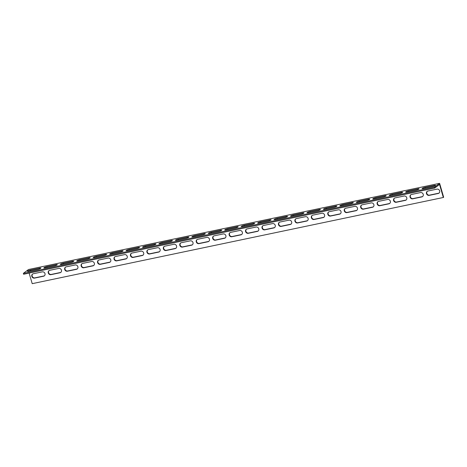 <?xml version="1.0" encoding="UTF-8"?>
<svg xmlns="http://www.w3.org/2000/svg" width="467" height="467" viewBox="0 0 467 467"><rect width="100%" height="100%" fill="white"/><g stroke="black" fill="none" stroke-linecap="round" stroke-linejoin="round"><path stroke-width="0.7" d="M23.35 273.382L28.493 269.517L439.61 183.338L443.65 197.237L443.329 197.483L439.54 184.447L434.719 188.073L23.601 274.252L23.35 273.382L434.468 187.203L439.61 183.338M443.329 197.483L32.211 283.662L29.141 273.096M42.304 271.87A2.294 2.066 53.1 0 1 44.312 275.874A2.294 2.066 53.1 0 1 43.565 276.213L34.523 278.11A2.294 2.066 53.1 0 1 32.509 274.1A2.294 2.066 53.1 0 1 33.256 273.767L42.304 271.87M75.193 264.976A2.294 2.066 53.1 0 1 77.201 268.98A2.294 2.066 53.1 0 1 76.454 269.319L67.411 271.216A2.294 2.066 53.1 0 1 65.403 267.206A2.294 2.066 53.1 0 1 66.151 266.867L75.193 264.976M108.081 258.082A2.294 2.066 53.1 0 1 110.095 262.086A2.294 2.066 53.1 0 1 109.342 262.425L100.3 264.322A2.294 2.066 53.1 0 1 98.292 260.312A2.294 2.066 53.1 0 1 99.039 259.973L108.081 258.082M140.97 251.182A2.294 2.066 53.1 0 1 142.984 255.192A2.294 2.066 53.1 0 1 142.237 255.531L133.188 257.428A2.294 2.066 53.1 0 1 131.18 253.418A2.294 2.066 53.1 0 1 131.928 253.079L140.97 251.182M173.864 244.288A2.294 2.066 53.1 0 1 175.872 248.298A2.294 2.066 53.1 0 1 175.125 248.637L166.077 250.528A2.294 2.066 53.1 0 1 164.069 246.523A2.294 2.066 53.1 0 1 164.816 246.185L173.864 244.288M206.753 237.394A2.294 2.066 53.1 0 1 208.761 241.404A2.294 2.066 53.1 0 1 208.013 241.743L198.971 243.634A2.294 2.066 53.1 0 1 196.957 239.629A2.294 2.066 53.1 0 1 197.704 239.291L206.753 237.394M239.641 230.5A2.294 2.066 53.1 0 1 241.649 234.51A2.294 2.066 53.1 0 1 240.902 234.843L231.86 236.74A2.294 2.066 53.1 0 1 229.846 232.735A2.294 2.066 53.1 0 1 230.599 232.397L239.641 230.5M272.53 223.605A2.294 2.066 53.1 0 1 274.543 227.616A2.294 2.066 53.1 0 1 273.79 227.949L264.748 229.846A2.294 2.066 53.1 0 1 262.74 225.841A2.294 2.066 53.1 0 1 263.487 225.503L272.53 223.605M305.418 216.711A2.294 2.066 53.1 0 1 307.432 220.716A2.294 2.066 53.1 0 1 306.685 221.054L297.637 222.952A2.294 2.066 53.1 0 1 295.629 218.947A2.294 2.066 53.1 0 1 296.376 218.609L305.418 216.711M338.306 209.817A2.294 2.066 53.1 0 1 340.32 213.822A2.294 2.066 53.1 0 1 339.573 214.16L330.525 216.058A2.294 2.066 53.1 0 1 328.517 212.047A2.294 2.066 53.1 0 1 329.264 211.714L338.306 209.817M371.201 202.923A2.294 2.066 53.1 0 1 373.209 206.928A2.294 2.066 53.1 0 1 372.462 207.266L363.414 209.163A2.294 2.066 53.1 0 1 361.405 205.153A2.294 2.066 53.1 0 1 362.153 204.82L371.201 202.923M404.089 196.029A2.294 2.066 53.1 0 1 406.097 200.034A2.294 2.066 53.1 0 1 405.35 200.372L396.308 202.269A2.294 2.066 53.1 0 1 394.294 198.259A2.294 2.066 53.1 0 1 395.041 197.92L404.089 196.029M436.978 189.135A2.294 2.066 53.1 0 1 438.986 193.14A2.294 2.066 53.1 0 1 438.239 193.478L429.196 195.375A2.294 2.066 53.1 0 1 427.182 191.365A2.294 2.066 53.1 0 1 427.935 191.026L436.978 189.135M420.534 192.579A2.294 2.066 53.1 0 1 422.542 196.589A2.294 2.066 53.1 0 1 421.794 196.922L412.752 198.819A2.294 2.066 53.1 0 1 410.738 194.815A2.294 2.066 53.1 0 1 411.491 194.476L420.534 192.579M387.645 199.473A2.294 2.066 53.1 0 1 389.653 203.484A2.294 2.066 53.1 0 1 388.906 203.816L379.864 205.713A2.294 2.066 53.1 0 1 377.85 201.709A2.294 2.066 53.1 0 1 378.597 201.37L387.645 199.473M354.757 206.367A2.294 2.066 53.1 0 1 356.765 210.378A2.294 2.066 53.1 0 1 356.017 210.716L346.969 212.608A2.294 2.066 53.1 0 1 344.961 208.603A2.294 2.066 53.1 0 1 345.708 208.264L354.757 206.367M321.862 213.261A2.294 2.066 53.1 0 1 323.876 217.272A2.294 2.066 53.1 0 1 323.129 217.61L314.081 219.502A2.294 2.066 53.1 0 1 312.073 215.497A2.294 2.066 53.1 0 1 312.82 215.159L321.862 213.261M288.974 220.161A2.294 2.066 53.1 0 1 290.988 224.166A2.294 2.066 53.1 0 1 290.235 224.504L281.192 226.402A2.294 2.066 53.1 0 1 279.184 222.391A2.294 2.066 53.1 0 1 279.931 222.053L288.974 220.161M256.085 227.055A2.294 2.066 53.1 0 1 258.093 231.06A2.294 2.066 53.1 0 1 257.346 231.398L248.304 233.296A2.294 2.066 53.1 0 1 246.29 229.285A2.294 2.066 53.1 0 1 247.043 228.947L256.085 227.055M223.197 233.949A2.294 2.066 53.1 0 1 225.205 237.954A2.294 2.066 53.1 0 1 224.458 238.293L215.415 240.19A2.294 2.066 53.1 0 1 213.401 236.179A2.294 2.066 53.1 0 1 214.149 235.847L223.197 233.949M190.308 240.844A2.294 2.066 53.1 0 1 192.316 244.848A2.294 2.066 53.1 0 1 191.569 245.187L182.527 247.084A2.294 2.066 53.1 0 1 180.513 243.073A2.294 2.066 53.1 0 1 181.26 242.741L190.308 240.844M157.42 247.738A2.294 2.066 53.1 0 1 159.428 251.742A2.294 2.066 53.1 0 1 158.681 252.081L149.633 253.978A2.294 2.066 53.1 0 1 147.625 249.973A2.294 2.066 53.1 0 1 148.372 249.635L157.42 247.738M124.526 254.632A2.294 2.066 53.1 0 1 126.539 258.636A2.294 2.066 53.1 0 1 125.792 258.975L116.744 260.872A2.294 2.066 53.1 0 1 114.736 256.868A2.294 2.066 53.1 0 1 115.483 256.529L124.526 254.632M91.637 261.526A2.294 2.066 53.1 0 1 93.651 265.536A2.294 2.066 53.1 0 1 92.898 265.869L83.856 267.766A2.294 2.066 53.1 0 1 81.848 263.762A2.294 2.066 53.1 0 1 82.595 263.423L91.637 261.526M58.749 268.42A2.294 2.066 53.1 0 1 60.757 272.43A2.294 2.066 53.1 0 1 60.009 272.763L50.967 274.66A2.294 2.066 53.1 0 1 48.953 270.656A2.294 2.066 53.1 0 1 49.706 270.317L58.749 268.42M45.264 267.83A2.294 0.391 163.8 0 1 43.863 267.871A2.294 0.391 163.8 0 1 46.869 266.628L55.912 264.731A2.294 0.391 163.8 0 1 57.313 264.696A2.294 0.391 163.8 0 1 54.306 265.939L45.264 267.83M78.152 260.936A2.294 0.391 163.8 0 1 76.751 260.977A2.294 0.391 163.8 0 1 79.758 259.728L88.806 257.837A2.294 0.391 163.8 0 1 90.207 257.796A2.294 0.391 163.8 0 1 87.195 259.045L78.152 260.936M111.041 254.042A2.294 0.391 163.8 0 1 109.64 254.083A2.294 0.391 163.8 0 1 112.646 252.834L121.694 250.942A2.294 0.391 163.8 0 1 123.095 250.902A2.294 0.391 163.8 0 1 120.083 252.145L111.041 254.042M143.929 247.148A2.294 0.391 163.8 0 1 142.528 247.183A2.294 0.391 163.8 0 1 145.541 245.94L154.583 244.043A2.294 0.391 163.8 0 1 155.984 244.007A2.294 0.391 163.8 0 1 152.978 245.251L143.929 247.148M176.818 240.254A2.294 0.391 163.8 0 1 175.417 240.289A2.294 0.391 163.8 0 1 178.429 239.046L187.471 237.148A2.294 0.391 163.8 0 1 188.872 237.113A2.294 0.391 163.8 0 1 185.866 238.357L176.818 240.254M209.712 233.36A2.294 0.391 163.8 0 1 208.311 233.395A2.294 0.391 163.8 0 1 211.317 232.152L220.36 230.254A2.294 0.391 163.8 0 1 221.761 230.219A2.294 0.391 163.8 0 1 218.754 231.463L209.712 233.36M242.601 226.466A2.294 0.391 163.8 0 1 241.2 226.501A2.294 0.391 163.8 0 1 244.206 225.257L253.248 223.36A2.294 0.391 163.8 0 1 254.649 223.325A2.294 0.391 163.8 0 1 251.643 224.569L242.601 226.466M275.489 219.572A2.294 0.391 163.8 0 1 274.088 219.607A2.294 0.391 163.8 0 1 277.094 218.363L286.143 216.466A2.294 0.391 163.8 0 1 287.544 216.431A2.294 0.391 163.8 0 1 284.531 217.675L275.489 219.572M308.378 212.678A2.294 0.391 163.8 0 1 306.977 212.713A2.294 0.391 163.8 0 1 309.983 211.469L319.031 209.572A2.294 0.391 163.8 0 1 320.432 209.537A2.294 0.391 163.8 0 1 317.426 210.78L308.378 212.678M341.266 205.784A2.294 0.391 163.8 0 1 339.865 205.819A2.294 0.391 163.8 0 1 342.877 204.575L351.92 202.678A2.294 0.391 163.8 0 1 353.321 202.643A2.294 0.391 163.8 0 1 350.314 203.886L341.266 205.784M374.16 198.884A2.294 0.391 163.8 0 1 372.759 198.924A2.294 0.391 163.8 0 1 375.766 197.681L384.808 195.784A2.294 0.391 163.8 0 1 386.209 195.743A2.294 0.391 163.8 0 1 383.203 196.992L374.16 198.884M407.049 191.99A2.294 0.391 163.8 0 1 405.648 192.03A2.294 0.391 163.8 0 1 408.654 190.781L417.696 188.89A2.294 0.391 163.8 0 1 419.097 188.849A2.294 0.391 163.8 0 1 416.091 190.098L407.049 191.99M423.493 188.545A2.294 0.391 163.8 0 1 422.092 188.58A2.294 0.391 163.8 0 1 425.098 187.337L434.141 185.44A2.294 0.391 163.8 0 1 435.542 185.405A2.294 0.391 163.8 0 1 432.535 186.648L423.493 188.545M390.605 195.44A2.294 0.391 163.8 0 1 389.204 195.475A2.294 0.391 163.8 0 1 392.21 194.231L401.252 192.334A2.294 0.391 163.8 0 1 402.653 192.299A2.294 0.391 163.8 0 1 399.647 193.542L390.605 195.44M357.71 202.334A2.294 0.391 163.8 0 1 356.309 202.369A2.294 0.391 163.8 0 1 359.321 201.125L368.364 199.228A2.294 0.391 163.8 0 1 369.765 199.193A2.294 0.391 163.8 0 1 366.758 200.436L357.71 202.334M324.822 209.228A2.294 0.391 163.8 0 1 323.421 209.263A2.294 0.391 163.8 0 1 326.433 208.019L335.475 206.122A2.294 0.391 163.8 0 1 336.876 206.087A2.294 0.391 163.8 0 1 333.87 207.33L324.822 209.228M291.933 216.122A2.294 0.391 163.8 0 1 290.532 216.157A2.294 0.391 163.8 0 1 293.539 214.913L302.587 213.016A2.294 0.391 163.8 0 1 303.988 212.981A2.294 0.391 163.8 0 1 300.976 214.225L291.933 216.122M259.045 223.016A2.294 0.391 163.8 0 1 257.644 223.057A2.294 0.391 163.8 0 1 260.65 221.807L269.698 219.916A2.294 0.391 163.8 0 1 271.099 219.875A2.294 0.391 163.8 0 1 268.087 221.119L259.045 223.016M226.156 229.91A2.294 0.391 163.8 0 1 224.755 229.951A2.294 0.391 163.8 0 1 227.762 228.702L236.804 226.81A2.294 0.391 163.8 0 1 238.205 226.769A2.294 0.391 163.8 0 1 235.199 228.019L226.156 229.91M193.268 236.804A2.294 0.391 163.8 0 1 191.867 236.845A2.294 0.391 163.8 0 1 194.873 235.602L203.916 233.704A2.294 0.391 163.8 0 1 205.317 233.669A2.294 0.391 163.8 0 1 202.31 234.913L193.268 236.804M160.374 243.704A2.294 0.391 163.8 0 1 158.973 243.739A2.294 0.391 163.8 0 1 161.985 242.496L171.027 240.598A2.294 0.391 163.8 0 1 172.428 240.563A2.294 0.391 163.8 0 1 169.422 241.807L160.374 243.704M127.485 250.598A2.294 0.391 163.8 0 1 126.084 250.633A2.294 0.391 163.8 0 1 129.09 249.39L138.139 247.492A2.294 0.391 163.8 0 1 139.54 247.457A2.294 0.391 163.8 0 1 136.533 248.701L127.485 250.598M94.597 257.492A2.294 0.391 163.8 0 1 93.196 257.527A2.294 0.391 163.8 0 1 96.202 256.284L105.25 254.387A2.294 0.391 163.8 0 1 106.651 254.352A2.294 0.391 163.8 0 1 103.639 255.595L94.597 257.492M61.708 264.386A2.294 0.391 163.8 0 1 60.307 264.421A2.294 0.391 163.8 0 1 63.314 263.178L72.356 261.281A2.294 0.391 163.8 0 1 73.757 261.246A2.294 0.391 163.8 0 1 70.751 262.489L61.708 264.386M28.82 271.28A2.294 0.391 163.8 0 1 27.419 271.315A2.294 0.391 163.8 0 1 30.425 270.072L39.467 268.175A2.294 0.391 163.8 0 1 40.868 268.14A2.294 0.391 163.8 0 1 37.862 269.383L28.82 271.28M49.123 270.545A2.294 2.066 -126.9 0 0 51.288 274.421L60.331 272.524A2.294 2.066 -126.9 0 0 60.914 272.302M82.011 263.651A2.294 2.066 -126.9 0 0 84.177 267.527L93.219 265.63A2.294 2.066 -126.9 0 0 93.803 265.402M114.9 256.751A2.294 2.066 -126.9 0 0 117.065 260.633L126.113 258.736A2.294 2.066 -126.9 0 0 126.691 258.508M147.794 249.857A2.294 2.066 -126.9 0 0 149.954 253.739L159.002 251.841A2.294 2.066 -126.9 0 0 159.58 251.614M180.682 242.963A2.294 2.066 -126.9 0 0 182.848 246.839L191.89 244.947A2.294 2.066 -126.9 0 0 192.468 244.72M213.571 236.068A2.294 2.066 -126.9 0 0 215.736 239.945L224.779 238.053A2.294 2.066 -126.9 0 0 225.363 237.826M246.459 229.174A2.294 2.066 -126.9 0 0 248.625 233.051L257.667 231.153A2.294 2.066 -126.9 0 0 258.251 230.931M279.348 222.28A2.294 2.066 -126.9 0 0 281.513 226.156L290.556 224.259A2.294 2.066 -126.9 0 0 291.139 224.037M312.236 215.386A2.294 2.066 -126.9 0 0 314.402 219.262L323.45 217.365A2.294 2.066 -126.9 0 0 324.028 217.143M345.131 208.492A2.294 2.066 -126.9 0 0 347.29 212.368L356.339 210.471A2.294 2.066 -126.9 0 0 356.916 210.249M378.019 201.598A2.294 2.066 -126.9 0 0 380.185 205.474L389.227 203.577A2.294 2.066 -126.9 0 0 389.811 203.349M410.907 194.698A2.294 2.066 -126.9 0 0 413.073 198.58L422.115 196.683A2.294 2.066 -126.9 0 0 422.699 196.455M427.352 191.254A2.294 2.066 -126.9 0 0 429.517 195.13L438.56 193.233A2.294 2.066 -126.9 0 0 439.143 193.011M394.463 198.148A2.294 2.066 -126.9 0 0 396.629 202.024L405.671 200.133A2.294 2.066 -126.9 0 0 406.255 199.905M361.575 205.042A2.294 2.066 -126.9 0 0 363.74 208.918L372.783 207.027A2.294 2.066 -126.9 0 0 373.361 206.799M328.686 211.936A2.294 2.066 -126.9 0 0 330.846 215.818L339.894 213.921A2.294 2.066 -126.9 0 0 340.472 213.693M295.792 218.83A2.294 2.066 -126.9 0 0 297.958 222.712L307.006 220.815A2.294 2.066 -126.9 0 0 307.584 220.587M262.903 225.724A2.294 2.066 -126.9 0 0 265.069 229.606L274.111 227.709A2.294 2.066 -126.9 0 0 274.695 227.482M230.015 232.624A2.294 2.066 -126.9 0 0 232.181 236.5L241.223 234.603A2.294 2.066 -126.9 0 0 241.807 234.376M197.127 239.518A2.294 2.066 -126.9 0 0 199.292 243.395L208.335 241.497A2.294 2.066 -126.9 0 0 208.918 241.276M164.238 246.413A2.294 2.066 -126.9 0 0 166.398 250.289L175.446 248.391A2.294 2.066 -126.9 0 0 176.024 248.17M131.35 253.307A2.294 2.066 -126.9 0 0 133.509 257.183L142.558 255.286A2.294 2.066 -126.9 0 0 143.135 255.064M98.455 260.201A2.294 2.066 -126.9 0 0 100.621 264.077L109.669 262.18A2.294 2.066 -126.9 0 0 110.247 261.958M65.567 267.095A2.294 2.066 -126.9 0 0 67.733 270.971L76.775 269.08A2.294 2.066 -126.9 0 0 77.359 268.852M32.678 273.989A2.294 2.066 -126.9 0 0 34.844 277.865L43.886 275.974A2.294 2.066 -126.9 0 0 44.47 275.746M434.468 187.203L434.719 188.073M51.288 274.421L50.967 274.66M60.331 272.524L60.009 272.763M84.177 267.527L83.856 267.766M93.219 265.63L92.898 265.869M117.065 260.633L116.744 260.872M126.113 258.736L125.792 258.975M149.954 253.739L149.633 253.978M159.002 251.841L158.681 252.081M182.848 246.839L182.527 247.084M191.89 244.947L191.569 245.187M215.736 239.945L215.415 240.19M224.779 238.053L224.458 238.293M248.625 233.051L248.304 233.296M257.667 231.153L257.346 231.398M281.513 226.156L281.192 226.402M290.556 224.259L290.235 224.504M314.402 219.262L314.081 219.502M323.45 217.365L323.129 217.61M347.29 212.368L346.969 212.608M356.339 210.471L356.017 210.716M380.185 205.474L379.864 205.713M389.227 203.577L388.906 203.816M413.073 198.58L412.752 198.819M422.115 196.683L421.794 196.922M429.517 195.13L429.196 195.375M438.56 193.233L438.239 193.478M396.629 202.024L396.308 202.269M405.671 200.133L405.35 200.372M363.74 208.918L363.414 209.163M372.783 207.027L372.462 207.266M330.846 215.818L330.525 216.058M339.894 213.921L339.573 214.16M297.958 222.712L297.637 222.952M307.006 220.815L306.685 221.054M265.069 229.606L264.748 229.846M274.111 227.709L273.79 227.949M232.181 236.5L231.86 236.74M241.223 234.603L240.902 234.843M199.292 243.395L198.971 243.634M208.335 241.497L208.013 241.743M166.398 250.289L166.077 250.528M175.446 248.391L175.125 248.637M133.509 257.183L133.188 257.428M142.558 255.286L142.237 255.531M100.621 264.077L100.3 264.322M109.669 262.18L109.342 262.425M67.733 270.971L67.411 271.216M76.775 269.08L76.454 269.319M34.844 277.865L34.523 278.11M43.886 275.974L43.565 276.213M56.11 265.414L55.912 264.731M47.109 267.445L46.869 266.628M89.004 258.52L88.806 257.837M79.997 260.551L79.758 259.728M121.893 251.625L121.694 250.942M112.886 253.657L112.646 252.834M154.781 244.726L154.583 244.043M145.774 246.763L145.541 245.94M187.67 237.831L187.471 237.148M178.668 239.869L178.429 239.046M220.558 230.937L220.36 230.254M211.557 232.975L211.317 232.152M253.447 224.043L253.248 223.36M244.445 226.081L244.206 225.257M286.341 217.149L286.143 216.466M277.334 219.181L277.094 218.363M319.23 210.255L319.031 209.572M310.222 212.287L309.983 211.469M352.118 203.361L351.92 202.678M343.111 205.392L342.877 204.575M385.006 196.467L384.808 195.784M376.005 198.498L375.766 197.681M417.895 189.573L417.696 188.89M408.894 191.604L408.654 190.781M434.339 186.123L434.141 185.44M425.338 188.154L425.098 187.337M401.451 193.017L401.252 192.334M392.449 195.054L392.21 194.231M368.562 199.911L368.364 199.228M359.561 201.948L359.321 201.125M335.674 206.805L335.475 206.122M326.666 208.842L326.433 208.019M302.785 213.705L302.587 213.016M293.778 215.736L293.539 214.913M269.897 220.599L269.698 219.916M260.89 222.631L260.65 221.807M237.002 227.493L236.804 226.81M228.001 229.525L227.762 228.702M204.114 234.387L203.916 233.704M195.113 236.419L194.873 235.602M171.226 241.281L171.027 240.598M162.218 243.313L161.985 242.496M138.337 248.175L138.139 247.492M129.33 250.207L129.09 249.39M105.449 255.07L105.25 254.387M96.441 257.107L96.202 256.284M72.554 261.964L72.356 261.281M63.553 264.001L63.314 263.178M39.666 268.858L39.467 268.175M30.664 270.895L30.425 270.072"/></g></svg>
